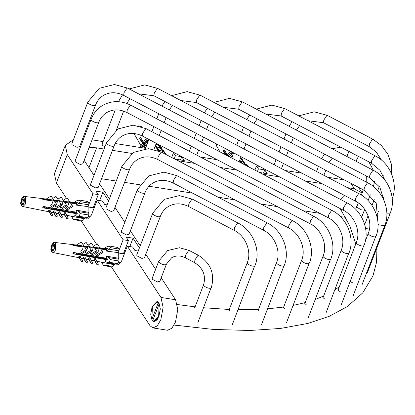<?xml version="1.0" encoding="UTF-8"?>
<svg xmlns="http://www.w3.org/2000/svg" width="415" height="415" viewBox="0 0 415 415"><rect width="100%" height="100%" fill="white"/><g stroke="black" fill="none" stroke-linecap="round" stroke-linejoin="round"><path stroke-width="0.62" d="M93.209 207.785L98.262 194.614L95.958 191.102L102.879 192.197L108.606 200.933M107.091 204.886L104.756 204.512L102.453 201L97.146 200.16L91.404 215.12L88.291 218.347L87.586 218M99.667 200.559L102.879 192.197M88.997 204.097L92.96 193.769L98.262 194.614M73.414 139.71L65.311 145.375L67.277 154.613L92.96 193.769M138.216 251.028L134.922 250.504L132.618 246.992L127.312 246.147L160.953 297.441L163.121 307.328L160.828 319.737L157.264 325.884L152.922 327.923L150.064 325.806L111.459 266.944M96.586 244.264L81.293 220.951M66.421 198.271L56.388 182.979L54.422 173.74L65.311 145.375M127.312 246.147L121.569 261.113L118.457 264.334L117.751 263.992M119.157 250.089L123.125 239.761L128.427 240.601L126.124 237.09L133.039 238.189L139.414 247.905M97.146 200.16L123.125 239.761M158.862 316.733L153.882 321.89L152.082 320.556L150.718 314.326L152.16 306.514L157.14 301.357L158.94 302.691L160.304 308.921L158.862 316.733M123.369 253.773L128.427 240.601M129.833 246.546L133.039 238.189M171.675 157.472L173.48 152.767L175.41 155.703L181.749 156.714L180.509 159.946M175.41 155.703L174.222 158.805M181.749 156.714L184.265 160.543L174.622 159.012M163.406 153.151L161.954 150.935L156.517 150.074M245.768 165.346L244.964 164.117L242.744 163.764M217.164 159.702L200.352 157.031M174.772 152.974L173.48 152.767M254.893 170.114L256.491 165.948L258.421 168.884L264.76 169.891L267.276 173.724L259.406 172.474M344.341 179.897L327.528 177.226M301.949 173.164L285.136 170.498M259.557 166.436L256.491 165.948M145.494 148.321L115.204 143.512M103.102 141.593L92.057 139.839M264.76 169.891L263.52 173.128M257.435 171.447L258.421 168.884M152.922 327.923L167.561 330.247L171.903 328.208L175.472 322.061L177.765 309.657L175.597 299.765L161.196 277.811M155.62 269.309L145.79 254.322M140.213 245.82L130.388 230.833M124.811 222.336L114.981 207.35M109.404 198.847L99.579 183.861M94.003 175.363L84.172 160.377M89.173 147.346L96.602 147.828L104.113 149.021M112.444 150.344L131.814 153.42M177.921 160.74L194.739 163.411M220.313 167.468L237.131 170.14M262.705 174.201L279.523 176.873M305.098 180.935L321.916 183.601M347.49 187.663L354.389 188.758L362.124 193.032M83.571 138.921L82.569 138.885M129.101 234.185L126.518 234.937L121.486 232.307L121.398 231.228M98.293 187.212L95.709 187.964L90.678 185.334L90.589 184.255M79.618 146.578L77.034 147.335L72.003 144.705L71.914 143.621M159.91 281.157L157.327 281.91L152.295 279.279L152.206 278.2M104.891 146.998L102.261 145.094L102.173 144.01M82.891 163.723L80.308 164.475L75.276 161.85L75.188 160.766M113.7 210.696L111.116 211.453L106.084 208.823L105.996 207.739M144.508 257.668L141.925 258.426L136.893 255.796L136.805 254.711M357.274 205.669L356.521 206.805M340.705 199.548L344.844 195.59M159.438 304.47L159.645 304.185M157.14 319.975L157.036 319.659M345.488 217.304L340.45 216.64M319.789 213.357L302.971 210.685M277.396 206.629L260.579 203.957M235.004 199.895L218.186 197.224M192.612 193.162L148.995 186.236M139.777 184.774L124.573 182.361M116.242 181.039L101.556 178.704M229.614 310.835L228.93 309.787L229.246 309.616M284.654 308.936L283.315 307.567L283.538 307.39M325.007 299.262L322.937 297.586L323.14 297.373M352.75 282.906L350.182 281.541M368.333 229.044L365.558 228.229M361.366 209.819L356.272 206.976L357.102 206.11M340.414 291.895L337.955 290.069L338.163 289.826M306.478 304.973L304.781 303.448L304.989 303.256M259.219 310.991L258.218 309.777L258.467 309.606M194.905 307.966L194.5 307.105L195.071 306.918M166.099 154.556L164.273 152.009L161.892 150.847L159.754 150.749M142.049 141.603L142.952 143.367M145.551 148.171L144.934 147.169L144.358 148.145M144.254 148.124L144.934 147.169L143.792 146.251L144.301 146.147L143.31 144.544C142.153 146.391 141.842 147.553 142.376 148.041M141.11 147.626L143.31 144.544L142.34 143.761L142.77 143.673L139.627 138.574L140.498 137.349L143.647 142.444M148.783 139.046L144.187 143.315L145.177 144.918M146.915 144.628L145.81 145.945L146.179 146.542M155.246 145.94L155.744 145.836L154.862 146.936M158.203 150.339L155.319 146.433M155.692 145.904L159.064 150.479M159.464 150.541L157.565 148.114L158.727 146.936L164.231 151.252L163.806 151.397L158.302 147.081M157.762 148.254L155.62 145.432L156.953 144.021L161.954 147.948L161.259 148.923M142.734 140.644L140.851 139.725L141.448 138.885M141.92 141.79L142.625 140.794M145.753 147.641L145.385 147.076L146.023 146.941M145.141 144.161L143.673 144.467L144.716 146.059L145.784 145.836M139.627 138.574L143.108 143.6L144.275 143.46M163.842 151.797L164.231 151.252M163.603 151.683L163.806 151.397M148.886 139.44L144.669 145.022L145.81 145.945L147.107 144.119M143.792 146.251L142.641 147.87M161.954 147.948L161.051 148.757M144.908 144.487L144.27 145.38M146.36 138.117L143.216 142.532L144.187 143.315L147.47 138.698M142.34 143.761L139.746 147.408M159.827 145.157L159.313 145.878M159.931 145.017L159.49 145.167L158.789 144.612M159.106 145.712L159.49 145.167M155.744 145.836L155.397 145.551M161.523 148.098L156.517 144.171M249.021 167.048L246.36 164.62L245.016 164.2M225.485 154.307L226.31 153.125L225.086 151.299M225.599 154.8L223.166 150.946L224.23 149.836L227.42 154.883M232.732 152.378L227.965 155.744L228.24 156.18M232.514 155.957L230.616 157.425M241.551 163.142L239.605 160.517M239.751 160.128L242.267 163.515M224.588 151.817L225.724 153.555L224.11 152.315M224.152 152.274L225.127 151.257M225.288 154.007L225.724 153.555M225.921 154.966L223.166 150.946M245.203 164.216L242.407 161.062L245.602 164.288M230.538 157.384L232.919 154.909M233.1 152.601L229.179 156.673M245.099 162.722L240.285 158.198L245.099 162.722L244.585 163.256M244.777 162.737L244.43 163.1M230.543 151.262L227.093 154.847L227.965 155.744L231.695 151.864M240.788 157.43L243.097 159.765L242.64 160.237M243.097 159.765L240.695 157.679M242.485 160.076L242.77 159.775M241.016 156.834L240.845 157.285M241.151 156.969L240.871 156.979M242.095 161.077L241.198 162.006M105.654 259.583L107.06 260.319L107.573 258.981L106.167 258.244L106.769 256.413L109.202 257.689L110.343 259.624L109.316 262.306L108.045 262.845L104.881 261.326L105.654 259.583L107.246 259.837M117.061 264.148L117.907 263.67L109.316 262.306M110.343 259.624L118.934 260.988L117.907 263.67M118.934 260.988L118.944 259.235L109.202 257.689M105.145 262.923L101.613 262.098L103.553 265.553L101.405 262.083M112.366 267.084L103.553 265.553M101.493 261.927L102.142 263.094L101.576 262.218M110.411 247.688L109.249 249.259L106.8 250.707L106.214 249.633L107.63 248.798L107.127 248.03L105.711 248.87L104.954 247.895L107.407 246.448L109.404 246.157L110.411 247.688L119.001 249.052L118.991 250.805L118.291 252.631L106.639 251.117L106.287 249.923M117.995 247.522L109.067 245.971L117.995 247.522L119.001 249.052M112.143 266.918L112.989 266.44L103.247 264.894M51.579 245.452L52.036 244.368L52.824 245.576L53.644 243.46L54.484 244.736L53.66 246.858L54.464 248.071L53.608 250.302L52.804 249.088L51.994 251.21L51.159 249.934L51.963 247.812L51.175 246.598L51.579 245.452M51.963 247.812L54.412 248.201M51.175 246.598L53.763 247.008M51.159 249.934L52.404 250.131M53.992 249.28L52.804 249.088M51.367 246.074L51.828 244.886M107.252 259.816L72.858 253.762L73.372 252.424L106.178 258.197M106.245 257.782L106.614 256.18L118.259 258.192L118.291 252.631M106.245 249.737L100.658 249.052M96.882 256.237L102.92 252.502L102.318 251.49L96.275 255.225L96.882 256.237L95.73 254.395C98.116 252.201 99.138 250.344 98.796 248.818L94.781 248.326M90.268 253.124L91.549 255.173L90.268 253.124C92.317 251.137 93.183 249.457 92.867 248.092L89.557 247.682M85.319 252.107L86.694 254.302L85.319 252.107L86.533 250.738M86.792 250.38L87.632 247.444L84.619 247.075M80.821 251.303L82.17 253.435L80.821 251.303C82.533 249.55 83.254 248.077 82.984 246.873L73.408 245.696L72.91 244.928L82.481 246.105L81.096 245.587L54.692 242.438C54.505 241.582 53.452 242.49 51.517 245.166C50.215 251.604 51.304 249.358 51.273 250.847C51.201 251.345 51.802 251.921 53.084 252.569L55.579 250.032L55.615 243.102L54.692 242.438M76.614 244.886L81.324 241.976L84.115 246.308L87.129 246.681L83.882 245.919M82.933 244.425L86.17 242.427L89.054 246.915L92.363 247.324L88.805 246.505M87.98 245.187L91.393 243.076L94.278 247.558L98.293 248.056L96.737 247.449L94.013 247.122M98.293 248.056L99.553 247.278L100.155 248.284L107.06 249.135M81.682 261.803L78.933 257.419C79.41 258.078 79.369 257.793 78.803 256.569L80.059 256.169L80.733 257.191L82.793 261.18L81.682 261.803L79.623 257.819L80.733 257.191M86.294 262.856L83.462 258.301C83.97 259.007 83.913 258.69 83.301 257.367L84.769 256.88L85.36 257.782L87.601 262.119L86.294 262.856L84.053 258.514L85.36 257.782M91.393 263.841L88.566 259.302C89.111 260.06 89.033 259.686 88.328 258.182L89.77 257.679L90.288 258.462L92.69 263.115L91.393 263.841L88.992 259.193L90.288 258.462M94.34 260.428C94.947 261.268 94.817 260.791 93.961 258.996L95.351 258.472L98.417 264.231L97.152 264.941L94.34 260.428M112.989 266.44L113.689 264.614L115.557 264.039M52.824 245.576L54.075 245.779M82.17 253.435L86.88 250.525L84.089 246.188L82.984 246.873M86.694 254.302L91.819 251.132L88.934 246.64L87.632 247.444M91.549 255.173L97.043 251.775L94.158 247.293L92.867 248.092M102.318 251.49L100.051 248.04L98.796 248.818M99.553 247.278L97.286 243.828L93.448 246.204M96.275 255.225L95.73 254.395M112.579 264.749L112.076 263.982L104.928 262.845M92.301 256.693L91.767 255.661M86.647 255.796L86.372 255.256M82.87 254.094L83.016 254.379M81.651 255.002L81.288 254.302L81.942 253.933M78.113 253.259L78.259 253.539M77.216 254.296L76.858 253.601L77.968 252.974M93.733 256.008L94.044 256.48M94.148 256.641L94.402 257.025M93.51 255.671L92.249 256.382L92.421 256.714M92.467 256.719L92.249 256.382M92.363 247.324L93.655 246.526M96.42 250.743L90.932 254.136M97.152 264.941L93.961 258.996M92.156 256.672L91.782 256.019M88.758 256.133L88.022 255.012L86.777 255.816M87.129 246.681L88.431 245.877M91.196 250.089L86.071 253.259M88.328 258.182L88.992 259.193M86.502 255.775L86.33 255.479M81.791 255.069L83.099 254.333L83.757 255.334M81.532 246.697L72.791 245.239M78.43 246.313L78.985 246.22M86.351 249.638L81.641 252.553M82.481 246.105L83.586 245.426M80.93 253.752L81.288 254.302M83.301 257.367L84.053 258.514M81.506 254.981L80.79 253.731M77.356 254.369L78.466 253.741L79.021 254.587M78.803 256.569L79.623 257.819M76.438 252.963L76.858 253.601M77.071 254.276L76.308 252.943M94.511 259.832L95.772 259.121M107.132 249.093L105.711 248.87M107.521 259.11L72.926 253.617M105.467 248.678L104.798 248.31L104.954 247.895M106.8 250.707L106.639 251.117M102.282 262.467L102.126 262.882M118.259 258.192L118.944 259.235M104.881 261.326L105.405 259.961M75.489 213.595L76.894 214.332L77.408 212.988L76.002 212.252L76.604 210.421L79.037 211.697L80.183 213.637L79.151 216.314L77.88 216.858L74.716 215.338L75.489 213.595L77.081 213.85M86.896 218.155L87.741 217.678L79.151 216.314M80.183 213.637L88.774 215.001L87.741 217.678M88.774 215.001L88.784 213.243L79.037 211.697M74.98 216.931L71.447 216.106L73.388 219.566L71.24 216.096M82.206 221.096L73.388 219.566M71.333 215.94L71.982 217.102L71.416 216.225M80.245 201.7L79.083 203.272L76.635 204.714L76.049 203.646L77.465 202.811L76.962 202.043L75.546 202.878L74.793 201.908L77.242 200.461L79.244 200.165L80.245 201.7L88.836 203.06L88.831 204.818L88.13 206.639L76.479 205.129L76.121 203.936M87.835 201.529L78.902 199.978L87.835 201.529L88.836 203.06M81.978 220.93L82.829 220.453L73.087 218.902M21.414 199.459L21.87 198.375L22.659 199.589L23.479 197.467L24.319 198.744L23.494 200.865L24.298 202.079L23.442 204.315L22.638 203.101L21.834 205.223L20.994 203.947L21.803 201.82L21.015 200.611L21.414 199.459M21.803 201.82L24.246 202.209M21.015 200.611L23.598 201.021M20.994 203.947L22.239 204.144M23.826 203.288L22.638 203.101M21.207 200.087L21.663 198.894M77.086 213.829L42.693 207.775L43.212 206.431L76.012 212.21M76.08 211.79L76.448 210.187L88.099 212.2L88.13 206.639M76.08 203.749L70.493 203.06M66.716 210.244L72.755 206.509L72.153 205.503L66.115 209.238L66.716 210.244L65.565 208.403C67.951 206.208 68.973 204.351 68.631 202.831L64.616 202.338M60.102 207.137L61.384 209.181L60.102 207.137C62.151 205.145 63.018 203.469 62.707 202.1L59.392 201.695M55.154 206.12L56.533 208.309L55.154 206.12L56.373 204.751M56.627 204.388L57.467 201.457L54.453 201.083M50.656 205.311L52.01 207.448L50.656 205.311C52.368 203.558 53.089 202.084 52.819 200.886L43.248 199.708L42.745 198.941L52.316 200.118L50.931 199.594L24.527 196.451C24.345 195.59 23.287 196.497 21.352 199.179C20.055 205.612 21.139 203.366 21.108 204.854C21.035 205.358 21.642 205.928 22.918 206.582L25.414 204.04L25.455 197.109L24.527 196.451M46.449 198.894L51.159 195.984L53.95 200.321L56.964 200.689L53.717 199.926M52.767 198.437L56.004 196.435L58.889 200.927L62.203 201.332L58.645 200.512M57.815 199.2L61.233 197.089L64.112 201.571L68.127 202.064L66.571 201.457L63.853 201.135M68.127 202.064L69.388 201.285L69.99 202.292L76.9 203.143M51.517 215.816L48.773 211.427C49.25 212.091 49.203 211.806 48.638 210.576L49.893 210.177L50.568 211.204L52.627 215.188L51.517 215.816L49.458 211.826L50.568 211.204M56.134 216.863L53.302 212.314C53.805 213.014 53.748 212.703 53.136 211.375L54.604 210.887L55.195 211.79L57.436 216.127L56.134 216.863L53.888 212.527L55.195 211.79M61.228 217.854L58.401 213.31C58.951 214.067 58.868 213.699 58.162 212.19L59.604 211.686L60.123 212.475L62.525 217.123L61.228 217.854L58.826 213.201L60.123 212.475M64.175 214.436C64.782 215.276 64.657 214.799 63.801 213.004L65.186 212.485L68.252 218.243L66.986 218.954L64.175 214.436M82.829 220.453L83.529 218.627L85.391 218.051M22.659 199.589L23.909 199.786M52.01 207.448L56.715 204.533L53.924 200.201L52.819 200.886M56.533 208.309L61.653 205.14L58.769 200.653L57.467 201.457M61.384 209.181L66.877 205.783L63.998 201.301L62.707 202.1M72.153 205.503L69.891 202.053L68.631 202.831M69.388 201.285L67.126 197.836L63.282 200.212M66.115 209.238L65.565 208.403M82.414 218.757L81.911 217.994L74.762 216.858M62.136 210.701L61.607 209.674M56.482 209.803L56.061 208.989L56.456 208.766M51.424 208.885L51.123 208.309L51.553 208.065M47.948 207.267L48.223 207.801M46.693 207.609L47.803 206.986M47.051 208.309L46.729 207.682M63.568 210.016L64.237 211.038M63.35 209.679L62.084 210.389L62.255 210.721M62.307 210.732L62.084 210.389M62.203 201.332L63.495 200.533M66.26 204.751L60.766 208.148M66.986 218.954L63.801 213.004M61.991 210.68L61.394 209.632M58.593 210.14L57.861 209.025L56.611 209.824M56.964 200.689L58.266 199.885M61.031 204.102L55.906 207.267M55.843 208.657L56.061 208.989M58.162 212.19L58.826 213.201M56.336 209.782L55.677 208.631M52.788 208.423L53.447 209.124M51.367 200.704L42.626 199.247M48.27 200.326L48.82 200.232M56.186 203.651L51.476 206.561M52.316 200.118L53.421 199.433M50.765 207.765L51.04 208.942M53.136 211.375L53.888 212.527M51.087 208.548L50.625 207.739M47.196 208.377L48.306 207.754L48.856 208.595M48.638 210.576L49.458 211.826M46.418 207.189L46.62 207.5M46.905 208.283L46.693 207.91M46.589 207.733L46.376 207.36M64.346 213.839L65.612 213.128M76.967 203.101L75.546 202.878M77.361 213.118L42.761 207.625M75.307 202.686L74.633 202.318L74.793 201.908M76.635 204.714L76.479 205.129M72.122 216.48L71.961 216.889M88.099 212.2L88.784 213.243M74.716 215.338L75.245 213.969M73.367 252.45L73.175 253.658M80.277 253.638L80.095 254.753M79.898 254.722L80.074 253.601M87.186 254.857L87.01 255.853M86.818 255.692L86.958 254.815M101.001 257.29L100.845 258.052M100.648 258.021L100.741 257.243M99.491 257.02L99.382 257.819M101.001 258.073L101.13 257.31M94.081 256.978L94.231 256.097M87.166 255.879L87.321 254.877M78.814 253.383L78.689 254.079M80.245 254.779L80.422 253.664M78.243 246.292L77.74 246.022M76.749 245.867L76.054 246.022M73.331 253.679L73.512 252.45M105.514 258.083L105.41 258.773M107.034 259.033L107.096 258.732M98.614 256.864L98.495 257.679M100.114 257.933L100.248 257.155M91.72 255.656L91.58 256.579M93.199 256.833L93.349 255.941M84.821 254.442L84.66 255.479M86.284 255.739L86.439 254.722M79.358 254.639L79.54 253.508M77.418 246.188L76.858 245.882M75.867 245.727L75.11 245.903M105.638 258.104L105.566 258.799M105.758 258.83L105.908 258.151M98.744 256.89L98.646 257.699M98.843 257.731L99.003 256.937M91.829 255.78L91.731 256.605M91.928 256.636L92.094 255.718M84.961 254.462L84.816 255.505M85.008 255.536L85.189 254.504M78.093 254.437L78.274 253.285M46.656 207.038L46.47 208.216M46.278 208.185L46.464 207.007M53.566 208.257L53.39 209.316M53.234 208.797L53.353 208.221M60.481 209.471L60.305 210.41M60.113 210.379L60.237 209.43M67.386 210.69L67.225 211.51M67.028 211.479L67.131 210.644M74.29 211.904L74.14 212.61M73.948 212.579L74.026 211.858M74.295 212.636L74.42 211.925M67.375 211.536L67.515 210.711M58.992 209.212L58.837 210.177M60.46 210.436L60.616 209.497M53.54 209.336L53.706 208.283M46.625 208.242L46.807 207.069M44.825 199.9L44.156 199.491M71.899 211.484L71.785 212.236M73.414 212.496L73.538 211.769M65.005 210.27L64.875 211.136M66.488 211.396L66.633 210.555M58.11 209.056L58.059 209.326M59.578 210.296L59.734 209.342M52.658 209.196L52.824 208.128M50.48 200.595L50.148 200.44M49.203 200.289L48.674 200.372M44.327 206.629L44.12 207.842M45.743 208.102L45.925 206.914M43.985 199.797L43.274 199.35M72.028 211.505L71.945 212.262M72.137 212.293L72.293 211.551M65.134 210.296L65.025 211.162M65.222 211.194L65.383 210.338M58.245 209.082L58.157 209.482M58.302 210.094L58.479 209.124M51.356 207.868L51.19 208.963M51.273 208.226L51.195 208.761M51.387 208.994L51.564 207.905M44.472 206.654L44.275 207.868M44.467 207.899L44.659 206.691M224.567 151.838L224.38 152.518M227.347 155.106L227.114 155.594M225.163 153.82L225.993 152.627M226.185 155.106L226.735 153.794M141.053 139.44L141.043 139.819M142.444 142.594L144.181 143.31M143.621 142.859L143.564 143.507M144.342 145.483L144.851 144.394M141.816 141.634L142.407 140.441M144.021 144.991L144.539 143.891M141.494 141.147L142.096 139.933M145.416 145.914L144.29 145.349M143.455 142.2L141.997 141.676M159.993 305.487L159.116 303.962L152.741 320.562L153.981 321.246L158.655 316.412L159.116 303.962M153.612 318.305L151.906 319.285L158.276 302.685L159.075 304.06M153.981 321.246L156.289 320.354L158.696 316.422L159.163 303.967M158.323 302.691L157.062 302.001M158.276 302.685L157.036 301.995L152.367 306.83L151.906 319.285M94.615 206.763L93.655 206.608M56.388 182.979L67.277 154.613M124.78 252.751L123.82 252.6M175.597 299.765L160.953 297.441M350.789 183.269L354.389 188.758M88.971 167.696L96.602 147.828M341.171 305.009L363.737 245.742C361.807 247.164 354.363 243.273 356.682 242.054M364.064 245.379C370.211 230.434 362.093 210.301 347.101 202.894L346.551 203.002L343.542 207.573L343.278 210.203L123.696 95.398C116.319 91.824 109.508 91.865 103.273 95.528C99.756 97.738 97.188 100.897 95.575 105.005L95.253 105.369C93.323 106.79 85.874 102.899 88.193 101.68M347.101 202.894L127.519 88.089L126.964 88.198L123.955 92.768L123.696 95.398M326.138 312.583L348.704 253.316C346.774 254.737 339.33 250.847 341.649 249.628M349.031 252.953C355.178 238.008 347.059 217.875 332.067 210.467L331.518 210.576L328.509 215.146L328.244 217.776L126.969 112.543C119.593 108.969 112.781 109.01 106.546 112.672C103.029 114.882 100.461 118.036 98.848 122.15L98.526 122.513C96.591 123.935 89.147 120.044 91.466 118.825M332.067 210.467L130.792 105.234L130.237 105.343L127.229 109.913L126.969 112.543M353.129 295.828L375.694 236.56C373.765 237.982 366.315 234.091 368.634 232.872M376.016 236.197C382.163 221.252 374.045 201.119 359.053 193.712L358.503 193.821L355.494 198.391L355.23 201.021L153.955 95.787L138.434 93.795M359.053 193.712L157.778 88.478L157.228 88.587L154.219 93.157L153.955 95.787M361.947 285.001L384.835 225.376L384.513 225.739L379.336 224.92L378.034 224.069M384.835 225.376C390.982 210.431 382.863 190.298 367.872 182.891L367.322 182.999L364.313 187.57L364.048 190.2L196.347 102.521L180.826 100.523M367.872 182.891L200.17 95.206L199.62 95.32L196.611 99.885L196.347 102.521M307.971 318.513L330.537 259.251C328.607 260.672 321.158 256.781 323.477 255.562M330.859 258.882C337.006 243.942 328.888 223.81 313.896 216.397L313.346 216.511L310.337 221.076L310.072 223.711L142.371 136.032C134.994 132.452 128.188 132.499 121.948 136.162C118.436 138.366 115.868 141.525 114.25 145.634L113.928 146.002C111.998 147.424 104.554 143.528 106.873 142.314M313.896 216.397L146.194 128.717L145.644 128.832L142.636 133.397L142.371 136.032M286.49 322.72L309.061 263.452C307.126 264.874 299.682 260.983 302.001 259.764M309.382 263.089C315.53 248.144 307.411 228.011 292.419 220.604L291.87 220.713L288.861 225.283L288.596 227.913L157.778 159.516C150.401 155.941 143.59 155.983 137.355 159.645C133.838 161.855 131.27 165.014 129.656 169.123L129.335 169.486C127.405 170.907 119.956 167.017 122.275 165.798M292.419 220.604L161.601 152.206L161.046 152.315L158.037 156.886L157.778 159.516M367.457 272.453L390.344 212.822L390.022 213.186L386.847 213.154M390.344 212.822C396.491 197.877 388.373 177.745 373.381 170.337L372.831 170.446L369.822 175.016L369.558 177.646L238.739 109.249L223.218 107.257M373.381 170.337L242.562 101.94L242.012 102.049L239.004 106.619L238.739 109.249M392.227 198.375L392.227 198.375C398.374 183.43 390.256 163.297 375.264 155.89L374.714 155.999L371.705 160.569L371.441 163.199L281.131 115.982L265.61 113.99M375.264 155.89L284.955 108.668L284.405 108.782L281.396 113.347L281.131 115.982M261.388 325.023L283.953 265.761C282.024 267.182 274.58 263.292 276.898 262.072M284.275 265.398C290.427 250.453 282.304 230.32 267.317 222.912L266.762 223.021L263.753 227.591L263.494 230.221L173.179 183.005C165.803 179.43 158.997 179.472 152.756 183.134C149.244 185.339 146.677 188.498 145.058 192.607L144.736 192.975C142.807 194.396 135.363 190.501 137.681 189.287M267.317 222.912L177.003 175.69L176.453 175.804L173.444 180.369L173.179 183.005M391.76 174.357L391.329 163.998L387.755 154.027L381.421 145.483L372.986 139.264L372.437 139.373L369.428 143.943L369.163 146.573L323.524 122.716L308.003 120.718M372.986 139.264L327.347 115.401L326.797 115.51L323.788 120.08L323.524 122.716M232.12 325.158L254.686 265.89C252.756 267.312 245.312 263.421 247.631 262.202M255.007 265.527C261.16 250.582 253.036 230.45 238.044 223.042L237.494 223.151L234.485 227.721L234.226 230.351L188.586 206.488C181.21 202.914 174.399 202.956 168.163 206.618C164.646 208.828 162.078 211.987 160.465 216.096L160.143 216.464C158.214 217.88 150.764 213.99 153.083 212.771M238.044 223.042L192.41 199.179L191.855 199.288L188.846 203.858L188.586 206.488M358.441 156.403L356.822 159.459L356.335 161.425M349.124 151.532L347.511 154.593L347.018 156.554M197.862 322.678L210.996 287.979C209.067 289.4 201.623 285.51 203.941 284.291M211.318 287.616C215.069 273.967 210.779 263.198 198.453 255.313L197.903 255.427L194.894 259.992L194.63 262.628L185.318 257.757C180.297 255.339 175.721 255.36 171.582 257.808L166.114 264.516C164.184 265.937 156.74 262.041 159.059 260.828M198.453 255.313L189.141 250.447L188.592 250.556L185.583 255.126L185.318 257.757M164.273 152.009L165.865 154.437M139.181 126.03L141.453 126.7M247.392 166.197L246.36 164.62M248.398 166.187L248.933 167.001M216.288 143.808L216.77 146.324L216.365 143.849M109.249 249.259L118.991 250.805M52.077 244.445L53.582 243.6M53.831 243.755L54.277 244.435M54.422 244.876L54.401 247.988M54.256 248.59L53.8 249.783M53.545 250.224L52.041 251.07M51.792 250.914L51.346 250.229M51.206 249.794L51.221 246.676M51.626 250.006L52.233 251.921L53.084 252.569L79.244 257.772M79.083 203.272L88.831 204.818M21.917 198.453L23.416 197.607M23.671 197.763L24.117 198.448M24.257 198.884L24.241 201.996M24.091 202.598L23.634 203.791M23.38 204.232L21.881 205.077M21.627 204.922L21.181 204.242M21.041 203.801L21.056 200.689M362.145 192.975L358.384 187.238M174.098 325.07L213.388 329.437L249.814 330.485L280.582 328.431L307.857 323.425L329.256 316.297L347.241 306.638L362.762 292.855L372.94 275.965L376.55 262.244L376.955 247.708M368.038 215.805L365.319 210.291M177.335 304.532L195.097 306.856M203.589 307.748L229.293 309.486M238.044 309.714L258.545 309.403M267.602 308.833L283.668 307.043M293.125 305.43L305.238 302.608M315.291 299.443L323.643 296.056M334.838 289.919L339.387 286.64M355.608 244.378L355.152 242.002L349.871 226.082L340.238 208.615M337.971 290.324L356.361 242.422C360.967 231.539 354.675 215.748 343.278 210.203M127.519 88.089L114.447 84.515L99.294 88.291L87.871 102.049L71.769 144M79.472 146.957L95.575 105.005M322.963 297.825L341.327 249.996C345.939 239.113 339.641 223.322 328.244 217.776M130.792 105.234C120.973 100.383 111.562 100.451 102.567 105.436C97.276 108.668 93.468 113.254 91.144 119.193L75.042 161.144M82.746 164.101L98.848 122.15M365.408 240.804L368.313 233.24C372.924 222.357 366.632 206.566 355.23 201.021M157.778 88.478L144.705 84.904L129.138 88.934M122.503 94.817L118.425 101.696M130.051 98.723L126.705 103.439M115.256 109.923L102.028 144.389M116.418 129.926L123.644 111.106M377.749 220.567L376.223 203.293L364.048 190.2M200.17 95.206L187.098 91.637L171.53 95.668M164.916 101.519L161.923 106.074M169.237 109.897L172.443 105.457M158.769 113.736L156.813 118.835M153.835 126.591L151.88 131.69M148.902 139.445L145.359 148.679M153.934 149.364L156.263 143.294M159.241 135.539L161.196 130.44M164.174 122.684L166.13 117.585M304.823 303.687L323.155 255.925C327.767 245.047 321.475 229.256 310.072 223.711M146.194 128.717L133.122 125.148L117.969 128.925L106.551 142.677L90.444 184.628M98.148 187.585L114.25 145.634M283.372 307.821L301.679 260.132C306.291 249.249 299.993 233.458 288.596 227.913M161.601 152.206L148.529 148.632L133.376 152.409L121.953 166.166L105.851 208.117M113.554 211.074L129.656 169.123M384.103 200.725L379.865 187.258L369.558 177.646M242.562 101.94L229.49 98.365L213.922 102.396M207.308 108.253L204.315 112.807M214.835 112.185L211.629 116.631M201.161 120.469L199.205 125.569M196.228 133.324L194.272 138.423M191.294 146.179L189.339 151.273M196.7 155.122L198.655 150.023M201.633 142.272L203.589 137.173M206.566 129.418L208.522 124.318M376.742 215.696L378.444 211.261M383.227 198.795L383.766 197.4M385.053 180.271L379.933 170.259L371.441 163.199M284.955 108.668L271.882 105.099L256.314 109.129M249.7 114.981L246.707 119.541M257.227 118.918L254.022 123.364M243.553 127.203L241.597 132.297M238.62 140.052L236.664 145.151M233.687 152.907L231.731 158.006M239.092 161.855L241.048 156.756M244.025 149.001L245.981 143.901M248.959 136.146L250.914 131.052M258.291 310.062L276.572 262.441C281.183 251.557 274.891 235.767 263.494 230.221M177.003 175.69L163.93 172.121L148.778 175.898L137.36 189.65L121.253 231.606M128.956 234.563L145.058 192.607M364.686 224.536L368.069 215.722M372.011 205.451L374.247 199.636M377.712 190.599L379.315 186.418M382.703 177.475L383.227 175.457M381.535 160.112L376.431 152.201L369.163 146.573M327.347 115.401L314.274 111.827L298.707 115.858M292.093 121.714L289.099 126.269M296.414 130.092L299.62 125.646M285.945 133.931L283.99 139.03M281.012 146.786L279.056 151.885M276.079 159.64L274.123 164.739M281.484 168.583L283.44 163.489M286.417 155.734L288.373 150.635M291.351 142.879L293.306 137.78M229.038 310.161L247.304 262.571C251.915 251.687 245.623 235.896 234.226 230.351M192.41 199.179L179.337 195.605L164.184 199.382L152.762 213.139L136.66 255.09M144.363 258.047L160.465 216.096M356.392 207.962L358.327 202.93M361.356 195.034L363.353 189.837M361.657 217.273L364.692 209.368M368.079 200.538L370.294 194.77M366.18 182.003L366.352 175.97M373.448 186.543L374.662 181.153M373.474 170.383L368.888 161.866M340.798 147.175L332.104 148.752M324.587 154.136L321.542 158.665M332.275 158.151L328.856 162.488M318.471 166.368L316.515 171.468M323.876 175.317L325.832 170.217M194.749 307.759L203.615 284.659C206.094 275.534 203.101 268.189 194.63 262.628M189.141 250.447L179.534 247.739L167.676 250.53L158.738 261.191L152.061 278.579M159.765 281.536L166.441 264.148M138.6 125.89L141.525 126.72M133.952 133.469L140.965 145.696M216.77 146.324L219.94 151.843M242.355 163.562L239.771 160.086M108.045 262.845L117.284 264.314M99.88 247.822L105.151 248.45M80.842 258.089L83.783 258.675M85.666 259.048L88.903 259.697M90.771 260.065L94.698 260.848M96.519 261.206L113.835 264.651M77.88 216.858L87.119 218.321M69.715 201.835L74.991 202.463M49.079 211.785L22.918 206.582M50.677 212.101L53.623 212.688M55.501 213.061L58.738 213.704M60.606 214.078L64.533 214.856M66.353 215.219L83.669 218.663M73.336 252.87L73.258 253.358M80.256 253.881L80.157 254.551M87.181 254.981L87.103 255.526M101.016 257.129L100.928 257.762M105.675 257.928L105.581 258.462M98.749 256.869L98.656 257.492M91.855 255.676L91.741 256.299M84.904 254.711L84.826 255.241M124.329 253.928L118.363 252.979M120.682 262.871L118.353 262.503M46.63 207.412L46.537 207.998M53.556 208.397L53.468 209.041M60.466 209.632L60.383 210.135M67.391 210.623L67.287 211.297M74.306 211.769L74.228 212.283M72.034 211.468L71.956 211.977M65.145 210.265L65.031 210.934M58.209 209.222L58.126 209.725M44.395 206.945L44.286 207.547M90.517 216.884L88.193 216.511M94.164 207.936L88.198 206.986M156.289 320.354L157.83 318.922"/></g></svg>

